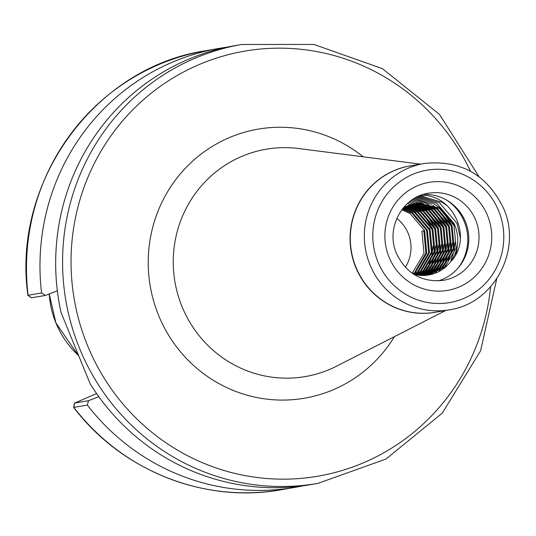 <?xml version="1.0" encoding="UTF-8"?>
<svg xmlns="http://www.w3.org/2000/svg" width="536" height="536" viewBox="0 0 536 536"><rect width="100%" height="100%" fill="white"/><g stroke="black" fill="none" stroke-linecap="round" stroke-linejoin="round"><path stroke-width="0.8" d="M438.368 280.891A44.193 43.054 80.1 0 0 465.469 221.83A44.193 43.054 80.1 0 0 423.34 194.447M413.665 274.244A36.415 35.477 80.1 0 0 428.834 274.981A36.415 35.477 80.1 0 0 450.327 262.077C458.401 250.821 459.915 238.594 454.87 225.401L440.264 208.29L418.629 202.997L415.306 203.412L403.3 207.841M414.877 203.486L417.785 203.144L439.42 208.437L454.026 225.549L456.123 247.927L445.021 267.008L428.646 274.935M413.303 274.01L415.648 272.114L426.75 253.032L424.653 230.654L410.047 213.542L401.786 209.764M412.961 273.782L414.804 272.261L425.906 253.18L423.808 230.802L421.906 231.13L424.003 253.508L412.157 273.233M405.33 267.317A36.415 35.477 80.1 0 0 408.244 233.502A36.415 35.477 80.1 0 0 396.821 218.38M414.67 274.506L418.395 271.631L429.497 252.556L427.4 230.179L412.794 213.06L402.57 208.739M402.335 209.04L411.95 213.207L426.555 230.319L428.653 252.704L417.551 271.779L414.214 274.392M416.157 274.834L421.142 271.156L432.244 252.074L430.147 229.696L415.541 212.584L403.333 207.821M403.092 208.089L414.697 212.732L429.303 229.844L431.4 252.222L420.298 271.303L415.702 274.74M417.624 275.089L423.889 270.68L434.991 251.598L432.894 229.22L418.288 212.109L404.62 207.097M404.224 207.311L417.443 212.256L432.05 229.368L434.147 251.746L423.045 270.827L417.175 275.015M419.078 275.283L426.636 270.204L437.738 251.123L435.641 228.745L421.035 211.633L405.92 206.434M405.518 206.628L420.19 211.774L434.797 228.892L436.894 251.27L425.792 270.345L418.636 275.229M420.526 275.41L429.383 269.722L440.485 250.647L438.388 228.262L423.782 211.15L407.233 205.831M406.824 206.012L422.938 211.298L437.543 228.41L439.641 250.788L428.539 269.869L420.083 275.377M421.966 275.484L432.13 269.246L443.232 250.165L441.135 227.787L426.529 210.675L408.553 205.288M408.144 205.449L425.685 210.822L440.291 227.934L442.388 250.312L431.286 269.394L421.524 275.464M423.393 275.491L434.877 268.771L445.979 249.689L443.882 227.311L429.276 210.199L409.879 204.806M409.471 204.946L428.432 210.346L443.038 227.458L445.135 249.836L434.033 268.918L422.951 275.497M424.807 275.444L437.624 268.288L448.726 249.213L446.629 226.835L432.023 209.717L411.226 204.37M410.81 204.497L431.178 209.864L445.785 226.976L447.882 249.361L436.78 268.435L424.371 275.464M426.214 275.337L440.371 267.812L451.473 248.731L449.376 226.353L434.77 209.241L412.573 204.002M412.157 204.109L433.925 209.388L448.532 226.5L450.629 248.878L439.527 267.96L425.778 275.377M427.607 275.176L443.118 267.337L454.22 248.255L452.123 225.877L437.517 208.765L415.882 203.472L413.933 203.68M413.517 203.774L415.038 203.62L436.673 208.913L451.279 226.025L453.376 248.403L442.274 267.484L427.179 275.229M478.976 176.672L439.493 114.396L382.362 68.628L313.875 44.428L241.609 44.495L234.701 45.694A222.735 217.006 80.1 0 0 61.057 312.495L90.202 383.903A222.735 217.006 80.1 0 0 311.001 484.584L317.908 483.385L385.96 459.057L442.26 413.162L480.591 350.799L496.738 278.847M88.467 400.7L87.341 405.082L73.653 407.414L74.43 403.106L88.467 400.7L98.785 396.66M87.341 405.082A222.735 217.006 80.1 0 0 295.303 487.311A222.735 217.006 80.1 0 0 303.128 485.804M31.591 297.842L28.086 295.309A222.735 217.006 80.1 0 1 205.502 50.773C94.906 67.255 11.718 181.932 27.905 295.316L41.58 292.958L45.506 295.423L31.51 297.781M226.875 47.208A222.735 217.006 80.1 0 0 219.003 48.421A222.735 217.006 80.1 0 0 41.58 292.958M57.345 290.787L45.506 295.423M419.34 195.901L425.691 195.446C455.52 198.387 472.497 240.182 450.327 262.077M96.594 393.578L74.551 403.119L73.841 407.427A222.735 217.006 80.1 0 0 281.802 489.663C204.906 503.82 121.773 470.95 73.653 407.414M429.53 228.155L430.147 229.696M433.034 246.265L432.003 255.103L429.115 263.792M427.54 266.908L424.854 271.149M423.963 272.342L422.448 274.184M421.953 274.74L421.296 275.457M407.507 203.452L409.812 204.424M410.985 204.973L412.137 205.563M412.834 205.938L414.998 207.218M416.305 208.075L420.445 211.271M423.072 213.757L432.894 229.22M435.781 245.783L434.75 254.627L431.862 263.317M430.287 266.432L427.601 270.673M426.71 271.866L425.195 273.708M424.7 274.265L423.889 275.142M408.707 202.407L412.559 203.941M412.814 204.062L413.37 204.323M413.732 204.497L414.884 205.087M415.581 205.462L417.745 206.742M419.045 207.593L423.192 210.795M425.818 213.281L435.641 228.745M438.528 245.307L437.497 254.151L434.609 262.841M433.034 265.957L430.348 270.198M429.457 271.39L427.942 273.233M427.447 273.789L426.636 274.666M426.381 274.928L425.999 275.316M409.913 201.435L415.219 203.425M415.561 203.586L416.117 203.848M416.479 204.022L417.631 204.605M418.328 204.987L420.492 206.26M421.792 207.117L425.939 210.32M428.565 212.805L438.388 228.269M441.275 244.831L440.244 253.675L437.356 262.359M435.781 265.481L433.095 269.722M432.204 270.915L430.689 272.75M430.194 273.313L429.383 274.191M429.128 274.452L428.746 274.841M411.125 200.524L418.154 203.037M418.308 203.104L418.864 203.365M419.226 203.546L420.378 204.129M421.075 204.511L423.239 205.784M424.539 206.641L428.686 209.837M431.312 212.323L441.135 227.787M444.022 244.349L442.991 253.193L440.103 261.883M438.528 264.998L435.842 269.24M434.951 270.432L433.436 272.275M432.941 272.831L432.13 273.708M431.875 273.976L431.493 274.358M412.345 199.673L421.611 202.889M421.973 203.064L423.125 203.653M423.822 204.028L425.986 205.308M427.286 206.166L431.433 209.362M434.06 211.847L443.882 227.311M446.769 243.873L445.738 252.717L442.85 261.407M441.275 264.523L438.589 268.764M437.698 269.956L436.183 271.799M435.688 272.355L434.877 273.233M413.571 198.89L425.872 203.178M426.569 203.553L428.733 204.832M430.033 205.683L434.18 208.886M436.807 211.372L446.629 226.835M449.516 243.398L448.485 252.242L445.597 260.932M444.022 264.047L441.336 268.288M440.445 269.481L438.93 271.317M414.797 198.159L431.48 204.35M432.78 205.208L436.927 208.41M439.553 210.896L449.376 226.353M452.263 242.922L451.232 251.766L448.344 260.449M446.769 263.571L444.083 267.812M416.016 197.483L433.979 203.72L439.674 207.928M442.3 210.414L452.123 225.877M455.01 242.44L453.979 251.284L451.091 259.973M417.236 196.859L436.726 203.245L454.253 223.854L454.87 225.401M457.757 241.964L456.726 250.808L455.587 254.989M418.442 196.29L439.473 202.769L457 223.378L460.437 238.239M420.157 195.787L442.22 202.286L446.743 205.509M458.24 267.846A46.317 45.124 80.1 0 0 464.236 221.569A46.317 45.124 80.1 0 0 446.448 200.022M437.282 311.912A74.276 72.367 -99.9 0 1 355.716 267.25A74.276 72.367 -99.9 0 1 411.849 165.617M409.986 165.939A74.243 72.333 80.1 0 0 355.951 267.203A74.243 72.333 80.1 0 0 435.42 312.233L449.443 309.801A74.243 72.333 -99.9 0 1 369.974 264.764A74.243 72.333 -99.9 0 1 424.01 163.5L409.986 165.939M487.566 215.626A54.799 53.392 -99.9 0 1 458.977 287.055A54.799 53.392 -99.9 0 1 389.029 257.126A54.799 53.392 -99.9 0 1 417.611 185.704A54.799 53.392 -99.9 0 1 487.566 215.626M443.507 280.328A44.193 43.054 80.1 0 0 475.673 220.055A44.193 43.054 80.1 0 0 428.371 193.248C402.355 196.759 385.304 228.49 396.493 253.528C406.322 273.708 422 282.64 443.507 280.328M394.402 336.662A136.519 133.008 -99.9 0 1 270.794 399.555A136.519 133.008 -99.9 0 1 158.589 315.356A136.519 133.008 -99.9 0 1 200.43 154.609A136.519 133.008 -99.9 0 1 363.127 156.793M420.378 164.137L298.72 148.532A115.354 112.386 80.1 0 0 182.012 306.579A115.354 112.386 80.1 0 0 336.561 366.175L445.811 310.431M377.9 261.809A67.174 65.446 80.1 0 0 463.647 298.498A67.174 65.446 80.1 0 0 498.688 210.943A67.174 65.446 80.1 0 0 412.941 174.26A67.174 65.446 80.1 0 0 377.9 261.809M241.609 44.495A222.735 217.006 80.1 0 0 79.502 348.273A222.735 217.006 80.1 0 0 317.908 483.385M470.494 171.252A215.666 210.119 80.1 0 0 194.682 66.531A215.666 210.119 80.1 0 0 87.428 345.325A215.666 210.119 80.1 0 0 312.609 477.047A215.666 210.119 80.1 0 0 490.587 286.814M78.142 355.187L55.891 322.893L49.238 293.963A90.155 87.837 80.1 0 0 55.905 322.9A90.155 87.837 80.1 0 0 78.142 355.18M449.443 309.801C493.87 303.657 522.365 250.258 503.666 208.544C487.251 174.676 460.699 159.661 424.01 163.5M281.802 489.663L295.303 487.311M205.502 50.773L219.003 48.421M31.477 297.842L27.905 295.323"/></g></svg>
